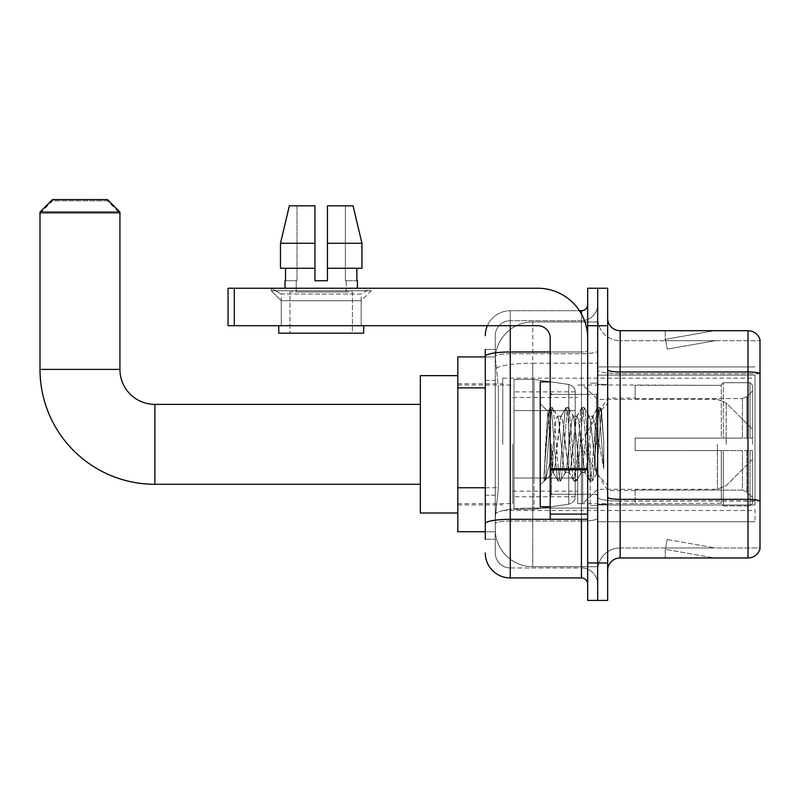 <?xml version="1.0" encoding="UTF-8"?>
<svg xmlns="http://www.w3.org/2000/svg" width="800" height="800" viewBox="0 0 800 800"><rect width="100%" height="100%" fill="white"/><g stroke="black" fill="none" stroke-linecap="round" stroke-linejoin="round"><path stroke-width="0.6" stroke-dasharray="4 3" d="M755.01 509.26L755.01 521.75L755.01 509.26M597.67 509.26L597.67 366.91L597.67 509.26M597.67 444.33L597.67 378.15L597.67 444.33M502.77 444.33L502.77 378.15L502.77 444.33M755.01 444.33L755.01 378.15L755.01 444.33M485.29 487.77L498.4 487.77L495.43 516.75L498.4 487.77L498.4 387.88L498.4 487.77L457.81 487.77L457.81 531.74L495.36 531.74L495.28 529.24A37.46 37.46 0 0 0 532.74 566.7L597.67 566.7L597.67 508.08L597.67 566.7L532.74 566.7L532.74 508.08L532.74 566.7A37.46 37.46 0 0 1 495.28 529.24L495.28 521.62L495.36 531.74L485.29 531.74M495.43 516.75L495.28 521.62L495.43 516.75M457.81 444.33L457.81 513.01L457.81 444.33M597.67 321.96L597.67 508.08L597.67 321.96L532.74 321.96L597.67 321.96M495.33 357.43L498.4 387.88L495.33 357.43A37.46 37.46 0 0 1 532.74 321.96A37.46 37.46 0 0 0 495.33 357.43A37.46 37.46 0 0 1 532.74 321.96L532.74 363.23L597.67 363.23L532.74 363.23L532.74 321.96M485.29 380.38L495.28 380.38L495.28 495.26L495.28 349.43L495.28 380.38L485.29 380.38L485.29 495.26L485.29 356.92L495.36 356.92L457.81 356.92L457.81 487.77M755.01 375.13L755.01 504.99L755.01 375.13L597.67 375.13L755.01 375.13M755.01 366.91L597.67 366.91L755.01 366.91M755.01 521.75L597.67 521.75L755.01 521.75M485.29 539.23L495.28 539.23L485.29 539.23L485.29 495.26L495.28 495.26L495.28 539.23L495.28 495.26L485.29 495.26M485.29 552.97A24.97 24.97 0 0 0 510.26 577.94L510.26 567.95A14.98 14.98 0 0 1 495.28 552.97L495.28 356.33L495.28 552.97A14.98 14.98 0 0 0 510.26 567.95L581.44 567.95L581.44 527.99L581.44 577.94A6.24 6.24 0 0 1 587.68 584.18L587.68 304.47L587.68 584.18M597.67 527.99L597.67 350.91L597.67 527.99M587.68 444.33L587.68 394.38L587.68 444.33M587.68 325.7L587.68 288.24L597.67 288.24L597.67 325.7L597.67 288.24L607.66 288.24L607.66 325.7L597.67 325.7L597.67 562.96L597.67 325.7L587.68 325.7L587.68 562.96L597.67 562.96L597.67 600.42L597.67 562.96L607.66 562.96L607.66 325.7M607.66 562.96L607.66 600.42L587.68 600.42L587.68 562.96M597.67 304.47L597.67 350.91L597.67 304.47A16.23 16.23 0 0 1 581.44 320.71A16.23 16.23 0 0 0 597.67 304.47A16.23 16.23 0 0 1 581.44 320.71L581.44 567.95L510.26 567.95L510.26 521.05L581.44 521.05A16.23 2.82 0 0 0 597.67 518.23A16.23 2.82 0 0 1 581.44 521.05L581.44 320.71L510.26 320.71L581.44 320.71M487.37 325.7A24.97 24.97 0 0 1 510.26 310.72L581.44 310.72A6.24 6.24 0 0 0 587.68 304.47A6.24 6.24 0 0 1 581.44 310.72L581.44 527.99L581.44 521.05L510.26 521.05L510.26 320.71L510.26 353.73L581.44 353.73A16.23 2.82 0 0 0 597.67 350.91A16.23 2.82 0 0 1 581.44 353.73L510.26 353.73L510.26 527.99L510.26 519.32L581.44 519.32A6.24 1.08 0 0 0 587.68 518.23A6.24 1.08 0 0 1 583.6 519.25M510.26 577.94L581.44 577.94M485.29 349.43L495.28 349.43L485.29 349.43L485.29 523.65A24.97 4.34 180 0 1 510.26 519.32L510.26 310.72A24.97 24.97 0 0 0 485.29 335.69A24.97 24.97 0 0 1 510.26 310.72L579.45 310.72M485.29 523.65L485.29 527.99M495.28 335.69L495.28 356.33L495.28 335.69A14.98 14.98 0 0 1 510.26 320.71A14.98 14.98 0 0 0 495.28 335.69A14.98 14.98 0 0 1 510.26 320.71M597.67 584.18A16.23 16.23 0 0 0 581.44 567.95A16.23 16.23 0 0 1 597.67 584.18A16.23 16.23 0 0 0 581.44 567.95M607.66 444.33L607.66 384.39L607.66 444.33M590.18 444.33L590.18 505.52L590.18 444.33M597.67 508.01L597.67 369.8L597.67 508.01M607.66 497.17L607.66 369.8L607.66 497.17A12.49 2.17 0 0 0 620.15 499.34L748.01 499.34A12.49 2.17 180 0 1 760 500.9L620.15 501.07L620.15 547.97A22.48 22.48 0 0 0 597.67 570.45A22.48 22.48 0 0 1 620.15 547.97L760 547.97L760 339.69A12.49 12.49 0 0 0 748.01 330.7L748.01 557.96A12.49 12.49 0 0 0 760 548.97L760 508.01L760 547.97L620.15 547.97L620.15 330.7A12.49 12.49 0 0 1 607.66 318.21L607.66 369.8L607.66 318.21M597.67 318.21L597.67 369.8L597.67 318.21A22.48 22.48 0 0 0 620.15 340.69A22.48 22.48 0 0 1 597.67 318.21A22.48 22.48 0 0 0 620.15 340.69L620.15 501.07A22.48 3.9 0 0 1 597.67 497.17A22.48 3.9 0 0 0 620.15 501.07L620.15 340.69L760 340.69L620.15 340.69M713.44 557.81A9.99 9.99 0 0 0 715.17 557.96L665.22 557.96L715.17 557.96A9.99 9.99 0 0 1 713.44 557.81A9.99 9.99 0 0 0 715.17 557.96A9.99 9.99 0 0 1 713.44 557.81A9.99 9.99 0 0 0 715.17 557.96A9.99 9.99 0 0 1 713.44 557.81A9.99 9.99 0 0 0 715.17 557.96A9.99 9.99 0 0 1 713.44 557.81A9.99 9.99 0 0 0 715.17 557.96A9.99 9.99 0 0 1 713.44 557.81L665.48 549.35L713.44 557.81M665.22 547.97L665.22 557.96L665.22 547.97M748.01 557.96L620.15 557.96L620.15 501.07L760 501.07L760 373.53A12.49 2.17 180 0 0 748.01 371.97L620.15 371.97A12.49 2.17 0 0 1 607.66 369.8M760 339.69A12.49 12.49 0 0 0 748.01 330.7L620.15 330.7M715.17 330.7L665.22 330.7L715.17 330.7A9.99 9.99 0 0 0 713.44 330.85A9.99 9.99 0 0 1 715.17 330.7A9.99 9.99 0 0 0 713.44 330.85A9.99 9.99 0 0 1 715.17 330.7A9.99 9.99 0 0 0 713.44 330.85A9.99 9.99 0 0 1 715.17 330.7A9.99 9.99 0 0 0 713.44 330.85A9.99 9.99 0 0 1 715.17 330.7A9.99 9.99 0 0 0 713.44 330.85A9.99 9.99 0 0 1 715.17 330.7M607.66 570.45A12.49 12.49 0 0 1 620.15 557.96M715.17 547.97L665.72 547.97L715.17 547.97L665.72 547.97L715.17 547.97L665.72 547.97L715.17 547.97L665.72 547.97L715.17 547.97L665.72 547.97L715.17 547.97L667.21 539.51L665.72 547.97L667.21 539.51L665.72 547.97L667.21 539.51L665.72 547.97L667.21 539.51L665.72 547.97L667.21 539.51L665.72 547.97L667.21 539.51L715.17 547.97M665.72 340.69L665.48 339.31L713.44 330.85L665.48 339.31L665.72 340.69L665.48 339.31L713.44 330.85L665.48 339.31L665.72 340.69L665.48 339.31L713.44 330.85L665.48 339.31L665.72 340.69L665.48 339.31L713.44 330.85L665.48 339.31L665.72 340.69L665.48 339.31L713.44 330.85L665.48 339.31L665.72 340.69L715.17 340.69L665.72 340.69L715.17 340.69L665.72 340.69L715.17 340.69L665.72 340.69L715.17 340.69L665.72 340.69L715.17 340.69L665.72 340.69L667.21 349.14L665.72 340.69M665.22 330.7L665.22 340.69L665.22 330.7M715.17 340.69L667.21 349.14L715.17 340.69M550.22 444.33L550.22 381.89L550.22 444.33M550.22 506.76L540.23 506.76L540.23 381.89L540.23 485.04L540.23 381.89L550.22 381.89M550.6 444.33L547.86 411.56L545.57 444.33L544.13 480.91L545.61 479.37L552.72 451.49L552.72 472.55L553.34 444.33L552.72 451.49L545.61 479.37L544.13 481.13L544.13 472.94L546.4 444.33L549.05 412.46L550.04 407.8L549.05 412.46L544.13 472.94L547.86 411.56L550.37 407.52L547.86 411.56L540.23 403.62L548.08 411.48L552.72 472.55L553.34 472.55L552.72 471.75L552.72 472.55L544.81 480.45L553.34 472.55L552.72 471.75L550.6 444.33M565.23 444.33L562.59 419.89L561.27 416.11L560.85 416.46L554.66 468.77L553.34 472.55L554.66 468.77L559.95 419.89L560.85 416.46L565.9 407.8L564.9 412.46L559.62 476.2L558.3 481.13L556.97 476.2L551.69 412.46L550.37 407.52L552.35 407.52L551.03 412.46L545.74 476.2L544.42 481.13L545.61 479.37L544.74 480.86L545.74 476.2L551.03 412.46L552.67 407.8L550.37 407.52L551.69 412.46L556.97 476.2L557.97 480.86L560.28 481.13L558.96 476.2L553.67 412.46L552.67 407.8L557.72 416.46L557.3 416.11L555.98 419.89L553.34 444.33L555.98 419.89L557.3 416.11L561.27 416.11L565.9 407.8L564.9 412.46L559.62 476.2L558.3 481.13L560.28 481.13L558.96 476.2L553.67 412.46L552.67 407.8L557.3 416.11L561.27 416.11L562.59 419.89L568.78 472.19L565.23 444.33M561.27 444.33L558.63 419.89L557.72 416.46L558.63 419.89L563.91 468.77L565.23 472.55L563.91 468.77L561.27 444.33M581.09 444.33L578.45 419.89L577.13 416.11L576.71 416.46L570.52 468.77L569.2 472.55L568.78 472.19L573.83 480.86L572.83 476.2L567.55 412.46L565.9 407.8L568.21 407.52L566.89 412.46L561.6 476.2L560.28 481.13L565.65 472.19L569.2 472.55L573.83 480.86L572.83 476.2L567.55 412.46L566.23 407.52L568.21 407.52L566.89 412.46L561.6 476.2L560.6 480.86L565.23 472.55L569.2 472.55L570.52 468.77L575.81 419.89L576.71 416.46L581.76 407.8L580.76 412.46L575.48 476.2L573.83 480.86L576.14 481.13L574.82 476.2L569.53 412.46L568.21 407.52L573.58 416.46L573.16 416.11L571.84 419.89L566.56 468.77L565.65 472.19L566.56 468.77L571.84 419.89L573.16 416.11L577.13 416.11L581.76 407.8L580.76 412.46L575.48 476.2L574.15 481.13L576.14 481.13L574.82 476.2L569.53 412.46L568.53 407.8L573.16 416.11L577.13 416.11L578.45 419.89L584.64 472.19L581.09 444.33M577.13 444.33L573.58 416.46L579.77 468.77L581.09 472.55L579.77 468.77L577.13 444.33M595.17 426.2L595.17 465.65L590.34 419.89L589.02 416.11L587.7 419.89L582.41 468.77L581.09 472.55L585.06 472.55L589.69 480.86L588.69 476.2L583.41 412.46L581.76 407.8L584.07 407.52L582.74 412.46L577.46 476.2L576.14 481.13L581.51 472.19L585.06 472.55L589.69 480.86L588.69 476.2L583.41 412.46L582.08 407.52L584.07 407.52L582.74 412.46L577.46 476.2L576.46 480.86L581.51 472.19L582.41 468.77L587.7 419.89L589.02 416.11L592.99 416.11L591.66 419.89L586.38 468.77L585.06 472.55L586.38 468.77L591.66 419.89L592.57 416.46L597.62 407.8L596.62 412.46L591.33 476.2L589.69 480.86L592 481.13L590.67 476.2L585.39 412.46L584.07 407.52L589.44 416.46L592.99 416.11L597.62 407.8L596.62 412.46L591.33 476.2L590.01 481.13L592 481.13L590.67 476.2L585.39 412.46L584.39 407.8L589.44 416.46L590.34 419.89L596.3 473.67L601.54 410.03L603.76 442.21L603.76 468.72L599.38 444.33L592.99 416.11L595.17 426.2L595.17 465.65L596.55 473.58L601.33 409.95L603.76 442.21L601.25 412.46L599.92 407.52L598.6 412.46L593.32 476.2L592 481.13L593.32 476.2L598.6 412.46L599.92 407.52L601.25 412.46L603.76 442.21L603.76 468.72L599.26 412.46L597.62 407.8L599.92 407.52L597.94 407.52L599.26 412.46L603.76 468.72L599.38 444.33L595.17 426.2M281.25 294.01L271.26 288.24L371.16 288.24L271.26 288.24L271.26 290.74L371.16 290.74L271.26 290.74L371.16 290.74L271.26 290.74L281.25 300.73L281.25 325.7L361.17 325.7L281.25 325.7L361.17 325.7L281.25 325.7L361.17 325.7L281.25 325.7L361.17 325.7L281.25 325.7L281.25 294.01L361.17 294.01L371.16 288.24L271.26 288.24L371.16 288.24L371.16 290.74L361.17 300.73L281.25 300.73L361.17 300.73L361.17 325.7L361.17 294.01L281.25 294.01L271.26 288.24L371.16 288.24L271.26 288.24L271.26 290.74L281.25 300.73L281.25 325.7L281.25 294.01L361.17 294.01L371.16 288.24L271.26 288.24L371.16 288.24L371.16 290.74L361.17 300.73L281.25 300.73L361.17 300.73L361.17 325.7L361.17 294.01L281.25 294.01M550.22 519.25L587.68 519.25L550.22 519.25L550.22 514.09L550.22 519.25L587.68 519.25L587.68 338.19A49.95 49.95 0 0 0 537.73 288.24L228.05 288.24L234.3 288.24L228.05 288.24L228.05 325.7L228.05 288.24L228.05 325.7L537.73 325.7A12.49 12.49 0 0 1 550.22 338.19L550.22 519.25M550.22 469.84L587.68 469.84L550.22 469.84L587.68 469.84L587.68 338.19A49.95 49.95 0 0 0 537.73 288.24L234.3 288.24L234.3 325.7L537.73 325.7A12.49 12.49 0 0 1 550.22 338.19L550.22 468.76L587.68 468.76L587.68 519.25L587.68 338.19A49.95 49.95 0 0 0 537.73 288.24L234.3 288.24L234.3 325.7L228.05 325.7L537.73 325.7A12.49 12.49 0 0 1 550.22 338.19L550.22 468.76L587.68 468.76L587.68 338.19M352.42 291.99L352.42 333.19L289.99 333.19L352.42 333.19L289.99 333.19L352.42 333.19L352.42 291.99L289.99 291.99L289.99 333.19L289.99 291.99L352.42 291.99M327.45 243.29L361.94 243.29L353.07 205.83L327.45 205.83L327.45 268.26L356.88 268.26L327.45 268.26L327.45 280.75L314.96 280.75L327.45 280.75L314.96 280.75L314.96 268.26L280.48 268.26L285.54 268.26L285.54 280.75L284.99 280.75L285.54 280.75L285.54 268.26L314.96 268.26L280.48 268.26L314.96 268.26L285.54 268.26L314.96 268.26L314.96 243.29L280.48 243.29L314.96 243.29L314.96 280.75L314.96 205.83L314.96 243.29L314.96 205.83L289.35 205.83L314.96 205.83L297.03 205.83L297.03 280.75L297.03 205.83L314.96 205.83L314.96 280.75L314.96 268.26L314.96 280.75L327.45 280.75L327.45 205.83L345.39 205.83L345.39 280.75L346.18 280.75L345.39 280.75L345.39 205.83L353.07 205.83L327.45 205.83L327.45 268.26L356.88 268.26L356.88 280.75L356.88 268.26L327.45 268.26L361.94 268.26L327.45 268.26L327.45 243.29L361.94 243.29L361.94 268.26L361.94 243.29L327.45 243.29L327.45 205.83L353.07 205.83L327.45 205.83L327.45 280.75L327.45 205.83L345.39 205.83L345.39 280.75L357.42 280.75L357.42 288.24L284.99 288.24L357.42 288.24M346.18 280.75L346.18 291.99L296.23 291.99L346.18 291.99L296.23 291.99L346.18 291.99L346.18 280.75L345.39 280.75L346.18 280.75M296.23 280.75L296.23 291.99L296.23 280.75L297.03 280.75L285.54 280.75L297.03 280.75L297.03 205.83L289.35 205.83L314.96 205.83L314.96 243.29L314.96 205.83L289.35 205.83L280.48 243.29L280.48 268.26L280.48 243.29L280.48 268.26L314.96 268.26L314.96 205.83L289.35 205.83L297.03 205.83L297.03 280.75L296.23 280.75M284.99 280.75L284.99 288.24M357.42 280.75L345.39 280.75L345.39 205.83L327.45 205.83L327.45 280.75M363.66 325.7L278.75 325.7L278.75 333.19L363.66 333.19L278.75 333.19L363.66 333.19L363.66 325.7L278.75 325.7M420.35 513.01L457.81 513.01L420.35 513.01L420.35 375.65L420.35 513.01L420.35 375.65L420.35 513.01L420.35 404.37L154.88 404.37L154.88 484.29A114.88 114.88 0 0 1 40 369.41L40 213.32L119.92 213.32L40 213.32L52.49 200.83L107.43 200.83L119.92 213.32L119.92 369.41L119.92 212.07L40 212.07L119.92 212.07L107.43 199.58L52.49 199.58L107.43 199.58L52.49 199.58L40 212.07L119.92 212.07M420.35 375.65L457.81 375.65L420.35 375.65L420.35 444.33L420.35 404.37L154.88 404.37A34.96 34.96 0 0 1 119.92 369.41L40 369.41L40 212.07M635.13 438.09L635.13 444.33L635.13 438.09L742.43 438.09L635.13 438.09L721.29 438.09L721.29 384.72L721.29 438.09L723.29 438.09L723.29 382.71L723.29 438.09L635.13 438.09L635.13 450.57L721.29 450.57L721.29 503.31L721.29 450.57L635.13 450.57L635.13 438.09M635.13 398.55L742.43 398.55L635.13 398.55L635.13 385.02L721.29 385.35L721.29 384.72L721.29 385.35L635.13 385.35L635.13 398.55M577.69 444.33L577.69 503.64L577.69 444.33M721.29 503.31L635.13 503.64L721.29 503.31L723.29 505.95L750.01 505.95L752.51 503.44L752.51 450.57L752.51 503.44L750.01 505.95L750.01 450.57L750.01 505.95L723.29 505.95L723.29 450.57L723.29 505.95L721.29 503.94L721.29 450.57L721.29 503.31M512.76 444.33L512.76 503.64L512.76 444.33M723.29 450.57L750.01 450.57L723.29 450.57M723.29 382.71L721.29 384.72L723.29 382.71L750.01 382.71L750.01 438.09L750.01 382.71L723.29 382.71M723.29 438.09L750.01 438.09L723.29 438.09M752.51 450.57L750.01 450.57L752.51 450.57L752.51 503.44L752.51 497.66L746.84 491.95L742.43 490.11L746.84 491.95L752.51 497.66L752.51 450.57L746.84 450.57L752.51 450.57M750.01 438.09L752.51 438.09L752.51 385.22L752.51 438.09L750.01 438.09M752.51 385.22L750.01 382.71L752.51 385.22L752.51 438.09L752.51 385.22M746.84 396.71L752.51 391L746.84 396.71L742.43 398.55L746.84 396.71L746.84 438.09L752.51 438.09L742.43 438.09L746.84 438.09L746.84 396.71M742.43 450.57L635.13 450.57L635.13 444.33L635.13 450.57L742.43 450.57L742.43 490.11L635.13 490.11L742.43 490.11L742.43 450.57M635.13 490.11L635.13 503.31L635.13 490.11M107.43 200.83L52.49 200.83M533.99 478.04L533.99 379.4L533.99 410.61L568.78 410.61L568.78 384.46C573.25 385.98 575.39 388.45 575.19 391.87L575.19 410.61L514.01 410.61L514.01 509.26L514.01 478.04L575.19 478.04L575.19 496.77L575.19 391.88L575.19 410.62L514.01 410.61L514.01 496.77L514.01 478.04L575.19 478.04L575.19 496.77L575.19 391.88L575.19 410.62L514.01 410.61L514.01 509.26L514.01 478.04L575.19 478.04L575.19 496.77L575.19 391.88L575.19 410.62L514.01 410.61L514.01 496.77L514.01 478.04L533.99 478.04L533.99 379.4L533.99 410.61L514.01 410.61L514.01 379.4L514.01 509.26L514.01 478.04L575.19 478.04L575.19 496.79C575.39 500.2 573.25 502.67 568.78 504.2L568.78 478.04L575.19 478.04L575.19 496.79C575.39 500.2 573.25 502.67 568.78 504.2L568.78 478.04L575.19 478.04L575.19 496.79C575.39 500.2 573.25 502.67 568.78 504.2L568.78 478.04L533.99 478.04L533.99 509.26L533.99 379.4L533.99 410.61L514.01 410.61L514.01 496.77L514.01 478.04L568.78 478.04M154.88 484.29L420.35 484.29L154.88 484.29A114.88 114.88 0 0 1 40 369.41L119.92 369.41L40 369.41M154.88 404.37A34.96 34.96 0 0 1 119.92 369.41M752.51 444.33L752.51 429.34L752.51 444.33M582.68 444.33L582.68 503.64L582.68 444.33M568.78 410.61L568.78 384.46L568.78 410.61L533.99 410.61M587.68 469.84L587.68 519.25M356.88 268.26L361.94 268.26L356.88 268.26L356.88 280.75L345.39 280.75L356.88 280.75M327.45 268.26L361.94 268.26M285.54 268.26L285.54 280.75L297.03 280.75L285.54 280.75M280.48 243.29L314.96 243.29M314.96 280.75L314.96 268.26M755.01 504.99L597.67 504.99L755.01 504.99M532.74 508.08A37.46 6.51 180 0 0 495.73 513.58A37.46 6.51 180 0 1 532.74 508.08L597.67 508.08L532.74 508.08L532.74 363.23L532.74 508.08M496.25 368.26A37.46 6.51 180 0 1 532.74 363.23A37.46 6.51 180 0 0 496.25 368.26M495.28 529.24A37.46 37.46 0 0 0 532.74 566.7M485.29 387.88L457.81 387.88M485.29 356.33A24.97 4.34 180 0 1 510.26 351.99L581.44 351.99L581.44 314.01M550.22 351.99L581.44 351.99A6.24 1.08 -0 0 0 587.68 350.91A6.24 1.08 0 0 1 581.44 351.99L581.44 519.25M510.26 310.72L510.26 325.7M510.26 353.73A14.98 2.6 180 0 0 495.28 356.33A14.98 2.6 180 0 1 510.26 353.73M510.26 521.05A14.98 2.6 180 0 0 495.28 523.65A14.98 2.6 180 0 1 510.26 521.05M510.26 567.95A14.98 14.98 0 0 1 495.28 552.97M760 373.71L620.15 373.71A22.48 3.9 0 0 1 597.67 369.8A22.48 3.9 0 0 0 620.15 373.71L760 373.71M597.67 570.45A22.48 22.48 0 0 1 620.15 547.97M596.42 444.33L596.42 394.38L596.42 444.33M551.47 444.33L551.47 494.28L551.47 444.33M550.22 514.09L587.68 514.09M742.43 398.55L742.43 438.09L742.43 398.55M746.84 450.57L746.84 491.95L746.84 450.57M514.01 379.4L533.99 379.4L568.78 384.46C573.25 385.98 575.39 388.45 575.19 391.87L575.19 410.61L575.19 391.87C575.39 388.45 573.25 385.98 568.78 384.46L533.99 379.4L514.01 379.4L533.99 379.4L568.78 384.46L568.78 504.2L568.78 384.46L568.78 504.2L533.99 509.26L514.01 509.26L533.99 509.26L568.78 504.2L533.99 509.26L514.01 509.26M726.2 444.33L726.2 403.03L726.2 444.33M717.37 444.33L717.37 489.28L717.37 444.33M587.68 468.76L550.22 468.76M234.3 325.7L234.3 288.24M502.77 378.15L755.01 378.15M457.81 383.77L502.77 383.77M457.81 504.89L502.77 504.89M502.77 510.51L755.01 510.51M587.68 394.38L550.22 394.38L587.68 394.38M587.68 494.28L550.22 494.28L587.68 494.28M597.67 384.39L607.66 384.39L597.67 384.39M590.18 505.52L597.67 505.52L590.18 505.52M590.18 383.14L597.67 383.14L590.18 383.14M597.67 504.27L607.66 504.27L597.67 504.27M551.47 394.38L596.42 394.38L597.67 393.13L596.42 394.38L551.47 394.38L550.22 393.13M551.47 494.28L596.42 494.28L597.67 495.53L596.42 494.28L551.47 494.28L550.22 495.53M601.33 409.95L607.66 403.62L601.33 409.95M596.3 473.68L607.66 485.04L596.3 473.68M544.13 481.13L540.23 485.04L544.13 481.13M596.56 473.58L592.32 480.86L596.56 473.58M601.55 410.03L600.25 407.8L601.55 410.03M552.92 472.19L557.97 480.86L552.92 472.19M635.13 490.53L607.66 490.53L579.9 444.33L607.66 398.13L635.13 398.13M577.69 503.64L582.68 503.64L597.67 489.28L717.37 489.28L597.67 489.28L582.68 503.64L577.69 503.64L635.13 503.64M512.76 491.16L577.69 491.16M457.81 503.64L512.76 503.64M457.81 385.02L512.76 385.02M512.76 397.5L577.69 397.5M577.69 385.02L582.68 385.02L597.67 399.38L717.37 399.38L597.67 399.38L582.68 385.02L577.69 385.02L635.13 385.02M575.19 391.88L514.01 391.88M575.19 496.77L514.01 496.77M752.51 459.31L726.2 485.62L717.37 489.28L726.2 485.62L752.51 459.31M717.37 399.38L726.2 403.03L752.51 429.34L726.2 403.03L717.37 399.38"/><path stroke-width="1.2" d="M485.29 380.38L485.29 349.43L485.29 356.92L457.81 356.92L457.81 531.74L485.29 531.74M485.29 539.23L485.29 349.43M587.68 562.96L587.68 600.42L597.67 600.42L597.67 562.96L597.67 600.42L607.66 600.42L607.66 562.96L597.67 562.96L597.67 325.7L597.67 562.96L587.68 562.96L587.68 325.7L597.67 325.7L597.67 288.24L597.67 325.7L607.66 325.7L607.66 562.96M607.66 325.7L607.66 288.24L587.68 288.24L587.68 325.7M510.26 325.7L510.26 577.94L581.44 577.94L581.44 519.25M579.45 310.72L581.44 310.72A6.24 6.24 0 0 0 587.68 304.47M485.29 527.99L485.29 495.26M587.68 584.18A6.24 6.24 0 0 0 581.44 577.94M485.29 335.69A24.97 24.97 0 0 1 487.37 325.7M510.26 577.94A24.97 24.97 0 0 1 485.29 552.97M607.66 570.45A12.49 12.49 0 0 1 620.15 557.96L748.01 557.96L748.01 330.7L620.15 330.7A12.49 12.49 0 0 1 607.66 318.21A12.49 12.49 0 0 0 620.15 330.7L620.15 557.96M760 339.69A12.49 12.49 0 0 0 748.01 330.7A12.49 12.49 0 0 1 760 339.69L760 548.97A12.49 12.49 0 0 1 748.01 557.96M607.66 369.8A12.49 2.17 0 0 0 620.15 371.97L748.01 371.97A12.49 2.17 180 0 1 760 373.53L760 500.9A12.49 2.17 180 0 0 748.01 499.34L620.15 499.34A12.49 2.17 0 0 1 607.66 497.17M327.45 280.75L314.96 280.75L327.45 280.75L314.96 280.75L327.45 280.75L327.45 205.83L353.07 205.83L361.94 243.29L361.94 268.26L327.45 268.26M314.96 243.29L314.96 268.26L314.96 243.29L280.48 243.29L289.35 205.83L280.48 243.29L289.35 205.83L314.96 205.83L314.96 280.75M420.35 484.29L154.88 484.29A114.88 114.88 0 0 1 40 369.41L40 212.07L52.49 199.58L107.43 199.58L119.92 212.07L40 212.07M154.88 484.29L154.88 404.37A34.96 34.96 0 0 1 119.92 369.41L119.92 212.07M457.81 375.65L420.35 375.65L420.35 513.01L457.81 513.01M587.68 519.25L550.22 519.25L550.22 468.76L587.68 468.76M587.68 338.19A49.95 49.95 0 0 0 537.73 288.24L234.3 288.24L234.3 325.7L537.73 325.7A12.49 12.49 0 0 1 550.22 338.19L550.22 468.76M234.3 325.7L228.05 325.7L228.05 288.24L234.3 288.24M284.99 280.75L285.54 280.75L284.99 280.75L284.99 288.24M357.42 280.75L356.88 280.75L357.42 280.75L357.42 288.24M356.88 268.26L356.88 280.75M285.54 280.75L285.54 268.26M278.75 325.7L278.75 333.19L363.66 333.19L363.66 325.7M314.96 268.26L280.48 268.26L280.48 243.29M361.94 268.26L361.94 243.29L327.45 243.29M361.94 243.29L353.07 205.83L361.94 243.29M550.22 381.89L540.23 381.89L540.23 506.76L550.22 506.76M485.29 387.88L457.81 387.88M485.29 487.77L457.81 487.77M583.6 519.25A6.24 1.08 0 0 1 581.44 519.32L510.26 519.32A24.97 4.34 180 0 0 485.29 523.65M485.29 356.33A24.97 4.34 180 0 1 510.26 351.99L550.22 351.99M581.44 314.01L581.44 310.72M40 369.41L119.92 369.41M587.68 469.84L550.22 469.84M550.22 514.09L587.68 514.09M420.35 404.37L154.88 404.37M551.47 394.38L550.22 393.13M551.47 494.28L550.22 495.53"/></g></svg>
